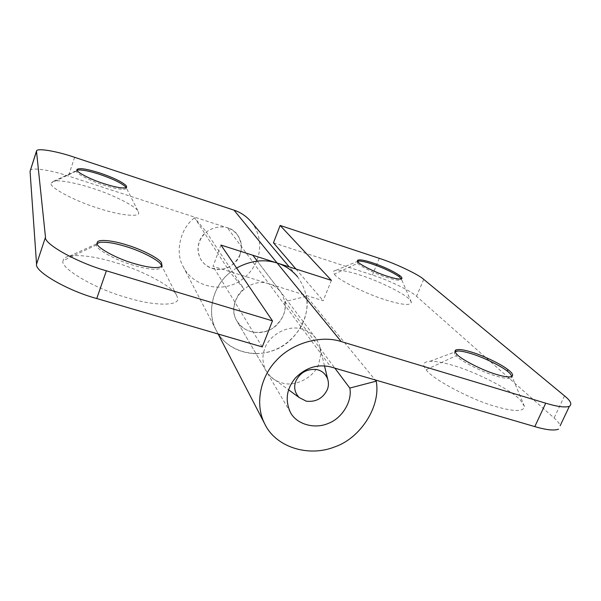 <?xml version="1.0" encoding="UTF-8"?>
<svg xmlns="http://www.w3.org/2000/svg" width="601" height="601" viewBox="0 0 601 601"><rect width="100%" height="100%" fill="white"/><g stroke="black" fill="none" stroke-linecap="round" stroke-linejoin="round"><path stroke-width="0.45" stroke-dasharray="3 2.25" d="M320.836 354.184L318.725 364.011C314.623 376.699 296.023 386.991 283.071 383.19C278.586 382.274 274.462 380.14 270.705 376.774L266.168 371.012C262.329 363.327 261.916 355.754 264.913 348.287C268.752 335.951 286.467 325.374 299.553 328.537C306.059 329.573 311.558 332.909 316.043 338.528L319.454 345.027L320.836 354.184M240.077 254.689C237.222 264.372 223.362 271.968 213.543 268.797C208.262 267.595 203.964 264.372 200.644 259.136C197.639 253.171 197.203 247.364 199.337 241.707C204.34 225.999 229.131 221.311 237.56 235.089C240.175 238.747 241.474 242.781 241.474 247.176L240.077 254.689M455.062 351.525C453.905 352.381 454.266 353.771 456.129 355.702L456.828 354.244M426.132 369.713C431.27 378.45 471.552 400.101 496.02 406.599C514.261 411.82 523.749 411.79 524.493 406.494L520.504 400.258C512.458 390.71 475.789 371.771 453.635 365.603C444.147 362.666 436.296 361.216 430.076 361.254C423.299 361.802 421.985 364.619 426.132 369.713L456.129 355.702C459.773 360.555 482.303 372.192 495.78 375.948C503.36 378.277 508.506 378.953 511.211 377.984L512.007 376.421M357.557 261.202L357.182 261.412L357.678 263.223L358.188 262.059M334.396 274.154C336.68 279.112 366.017 294.054 385.729 299.929C402.317 305.038 410.859 305.796 411.369 302.198L409.747 299.696C405.63 294.174 378.187 280.584 359.999 275.04C349.316 271.547 341.315 269.962 335.997 270.277C333.255 270.75 332.721 272.043 334.396 274.154L357.678 263.223C359.451 265.988 375.933 274.109 386.849 277.467C394.459 279.931 399.252 280.75 401.228 279.923L401.37 278.924M331.391 280.359L323.188 300.755L269.045 283.837C248.258 276.452 225.075 302.07 236.839 320.926C243.991 331.512 254.388 334.757 268.016 330.663C278.992 326.764 287.451 312.678 284.957 301.627L306.457 296.293L375.204 379.945M295.962 269.03L323.188 300.755M236.584 268.038C214.903 280.254 205.226 308.418 216.007 329.926C224.812 349.076 251.721 359 273.816 350.338C294.558 343.517 310.972 317.283 306.457 296.293M273.463 242.804L372.44 275.025C387.72 279.728 411.377 291.094 416.523 296.323L554.107 417.988C557.473 420.91 559.486 423.51 560.155 425.771M284.957 301.627L334.862 368.15M97.114 243.458L96.498 244.945C94.973 248.641 115.422 260.188 132.874 265.116C148.101 269.579 157.627 270.473 161.444 267.798L161.789 266.198M96.498 244.945L63.173 260.639C58.718 267.325 94.883 288.976 126.841 297.593C155.111 306.518 181.54 306.097 177.46 297.412L176.656 295.407C173.449 286.88 141.378 269.969 115.813 262.712C96.776 256.882 81.428 254.644 69.761 256.003C65.614 256.875 63.421 258.415 63.173 260.639M77.033 170.286L76.462 171.067C75.095 172.998 90.263 180.924 103.537 185.033C116.211 188.999 123.768 190.186 126.218 188.579L126.21 187.662L138.2 211.477C136.81 206.654 112.342 194.408 92.261 188.226C77.153 183.185 58.86 179.519 53.512 181.269L51.22 182.989C47.689 186.453 74.486 201.11 98.624 208.352C119.899 215.466 140.904 217.554 138.568 212.514L138.2 211.477M76.462 171.067L51.22 182.989M290.426 412.429L236.832 320.926C230.934 311.979 234.262 296.045 243.953 288.976L230.198 272.486C212.942 285.137 206.323 313.294 216.007 329.926C223.474 343.937 235.817 351.818 253.029 353.568L255.913 353.651M266.168 371.012L236.832 320.926C243.458 332.819 261.195 336.169 272.704 328.236C285.836 317.689 288.57 305.684 280.915 292.221C277.7 288.067 273.74 285.272 269.045 283.837L330.775 366.956M220.973 245.058L213.032 266.341L269.045 283.837L227.441 227.824C231.423 229.094 234.796 231.513 237.56 235.089C244.201 246.658 242.03 256.89 231.039 265.777C221.378 272.441 206.338 269.368 200.636 259.136C195.956 249.182 197.849 240.122 206.331 231.956L243.953 288.976M255.943 353.651L255.943 353.651C274.897 353.163 289.99 344.155 301.199 326.613C310.041 309.47 308.839 292.867 297.578 276.806L289.201 266.867M262.254 346.92L213.032 266.341M30.163 170.692C30.471 166.92 50.882 170.075 68.409 176.048L227.441 227.824M230.198 272.486L194.581 217.795L206.331 231.956M251.466 222.115C265.942 240.655 260.721 266.942 240.415 280.652C222.024 293.453 192.861 286.624 183.155 266.596C174.846 252.262 180.187 228.372 194.581 217.795M564.527 395.871L554.107 417.988M379.306 258.347L372.44 275.025M423.72 279.367L416.523 296.323M74.614 157.312L68.409 176.048M316.043 338.528L257.288 261.089M252.863 255.252L280.915 292.221M324.48 365.814L319.454 345.027M270.705 376.774L288.54 389.786M511.894 376.489L511.211 377.984M524.493 406.494L512.029 376.587M430.076 361.254L455.167 351.893M357.182 261.405L357.437 260.789M401.723 278.736L401.228 279.923M411.369 302.198L401.476 279.217M335.997 270.277L357.618 261.307M183.155 266.604L218.133 334.021M96.769 243.871L97.092 242.932M162.06 266.108L161.444 267.798M176.656 295.399L161.549 265.477M69.761 256.003L97.129 243.578M76.545 170.737L76.913 169.632M126.676 187.272L126.218 188.579M53.512 181.269L77.056 170.338"/><path stroke-width="0.9" d="M316.081 369.465C321.445 370.306 325.299 373.454 327.643 378.893C328.822 382.784 328.672 386.458 327.184 389.921C322.775 398.471 315.803 402.227 306.27 401.19L299.095 397.486C294.633 392.543 293.566 387.052 295.895 381.004C299.982 372.725 306.705 368.879 316.081 369.465M512.007 376.421L509.866 373.304L507.289 371.11C500.535 365.596 482.07 356.806 471.079 353.613C465.572 351.885 461.095 350.999 457.639 350.969L455.062 351.525L455.731 350.037C454.544 350.886 454.912 352.291 456.828 354.244C460.554 359.097 483.039 370.674 496.471 374.431C504.051 376.759 509.19 377.443 511.894 376.489C513.577 375.159 512.27 372.875 507.958 369.645C501.196 364.146 482.716 355.364 471.725 352.163C463.822 349.692 458.488 348.986 455.731 350.037M401.37 278.924L399.011 276.558C392.333 272.058 383.288 267.843 371.876 263.929C365.693 261.886 361.148 260.924 358.241 261.044L357.557 261.202M372.357 262.772C364.574 260.218 359.676 259.369 357.663 260.225L358.188 262.059C360.022 264.831 376.474 272.914 387.352 276.257C394.962 278.729 399.755 279.555 401.723 278.736C402.37 278.06 401.626 276.941 399.5 275.393C392.814 270.893 383.761 266.686 372.357 262.772M560.155 425.771L569.357 406.336C572.332 404.383 570.725 400.897 564.527 395.871L423.72 279.367C418.431 274.387 394.602 263.163 379.306 258.347L280.141 225.465L273.463 242.804L295.962 269.03M280.141 225.465L331.391 280.359L277.121 263.013C264.012 258.858 250.497 260.534 236.584 268.038M558.539 429.174C554.107 430.819 546.196 429.963 534.792 426.605L330.775 366.956C317.621 363.875 305.811 367.557 295.361 378.006C286.527 388.855 284.889 400.326 290.426 412.429C296.398 424.066 314.21 429.557 328.371 423.382C341.871 418.439 352.562 401.325 349.805 388.066L376.203 381.162C381.102 406.344 360.405 438.129 334.975 446.806C307.832 457.737 275.145 446.581 264.688 423.758C254.606 404.375 260.421 377.015 275.964 360.885C291.763 342.931 321.197 334.832 341.203 341.571L545.731 403.203L534.792 426.605M569.357 406.336C565.03 407.711 557.157 406.667 545.731 403.203M334.862 368.15L349.805 388.066M375.204 379.945L376.203 381.162M161.789 266.198L160.858 264.342C157.988 259.632 140.063 250.67 126.082 246.575C114.964 243.12 106.212 241.715 99.826 242.353L97.114 243.458M126.661 244.923C113.574 240.648 98.617 238.882 97.354 242.158L97.084 243.225C95.574 246.898 116.038 258.422 133.497 263.373C148.725 267.836 158.251 268.752 162.06 266.108L161.459 262.667C158.581 257.972 140.649 249.024 126.661 244.923M126.142 187.527L125.767 186.979C121.545 183.08 112.83 178.873 99.623 174.35C89.301 170.992 81.961 169.572 77.612 170.083L77.033 170.286M100.059 173.065C87.198 168.979 79.505 167.762 76.988 169.407L76.898 169.745C75.538 171.653 90.721 179.571 103.988 183.688C116.669 187.67 124.227 188.864 126.676 187.272L126.218 185.679C121.988 181.795 113.273 177.588 100.059 173.065M297.578 276.806C291.853 270.082 285.032 265.484 277.121 263.013L234.029 210.17L74.614 157.312C57.035 151.242 36.669 147.651 36.473 151.099L45.481 237.162C43.505 243.736 77.379 262.735 106.385 270.803L272.471 320.859L220.973 245.058L277.121 263.013L341.203 341.571M272.471 320.859L262.254 346.92L96.738 298.524C67.823 290.801 34.362 271.382 36.556 264.162L30.058 171.375L36.398 151.324M234.029 210.17C240.731 212.348 246.545 216.322 251.466 222.115L289.201 266.867M507.289 371.11L507.958 369.645M399.011 276.558L399.5 275.393M106.385 270.803L96.738 298.524M45.481 237.162L36.556 264.162M36.383 151.722L30.058 171.375M257.288 261.089L252.863 255.252M327.643 378.893L324.48 365.814M288.54 389.786L299.095 397.486M455.167 351.893L457.639 350.969M357.437 260.789L357.663 260.225M357.618 261.307L358.241 261.044M218.133 334.021L264.688 423.765M97.092 242.932L97.354 242.158M97.129 243.578L99.826 242.353M77.056 170.338L77.612 170.083"/></g></svg>
